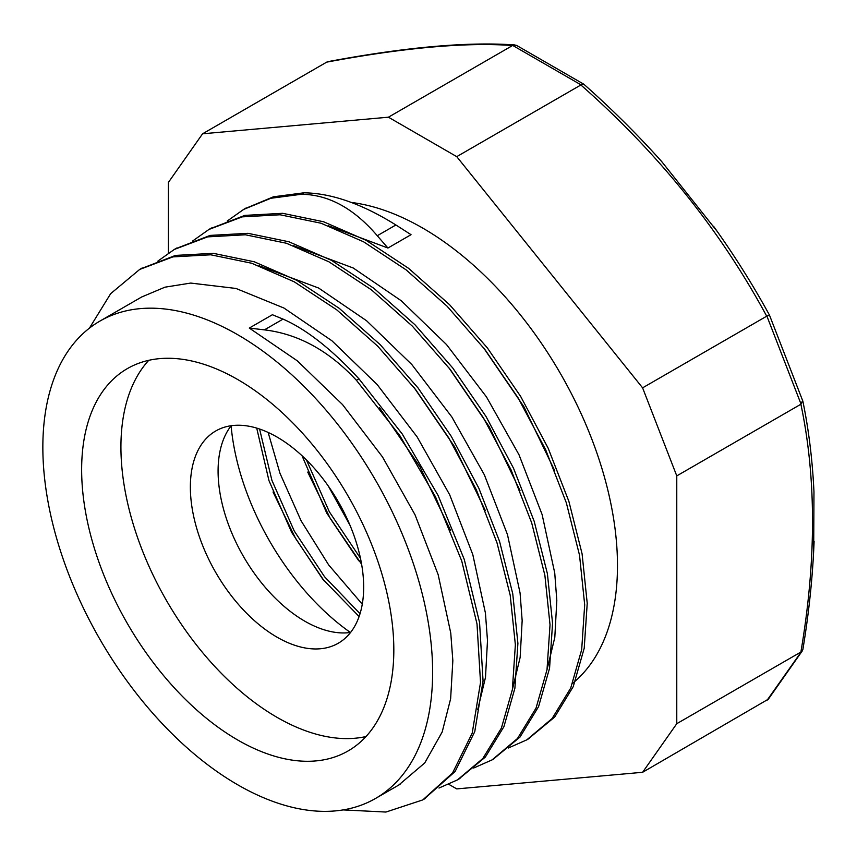 <?xml version="1.0" encoding="UTF-8"?>
<svg xmlns="http://www.w3.org/2000/svg" width="857" height="857" viewBox="0 0 857 857"><rect width="100%" height="100%" fill="white"/><g stroke="black" fill="none" stroke-linecap="round" stroke-linejoin="round"><path stroke-width="1.29" d="M448.8 784.316L456.749 788.901L642.6 772.296L768.375 699.151M814.096 541.345C812.747 576.407 808.997 612.487 802.859 649.563L766.897 700.533M802.602 400.669L800.888 404.236C816.389 477.885 816.389 560.489 800.888 652.038L801.059 651.941M800.888 652.038L676.773 723.694L676.773 475.892L800.888 404.236M642.6 772.296L676.773 723.694M813.689 551.062L813.968 491.875C812.468 460.091 808.762 429.882 802.87 401.269M713.517 226.205C734.181 255.054 752.821 284.674 769.447 315.065L766.897 316.094L801.059 404.129M583.821 84.222L580.864 84.982C658.315 153.103 720.266 230.169 766.715 316.19L766.897 316.094M766.715 316.19L642.6 387.846L456.749 156.649L580.864 84.982M676.773 475.892L642.6 387.846M717.716 232.054L661.636 161.491C637.362 134.42 611.459 108.689 583.928 84.307M516.514 45.367L512.732 45.442L581.035 84.875M515.025 44.96C467.89 41.564 405.565 47.124 328.049 61.629L326.688 62.143C404.14 47.66 466.09 42.122 512.54 45.539L512.732 45.442M512.54 45.539L388.425 117.195L202.573 133.799L326.688 62.143M456.749 156.649L388.425 117.195M202.573 133.799L168.411 182.402L168.411 253.104M343.143 809.908L385.918 812.05L422.812 799.902L452.571 772.971L472.218 733.099L480.52 682.44L477.006 623.96L461.719 560.917L435.549 496.899L399.758 435.527L356.394 380.262L358.922 378.805C331.766 349.313 306.474 329.42 283.056 319.104L264.417 329.859C298.311 333.941 328.959 350.738 356.383 380.272M89.417 328.167L110.671 293.651L139.67 269.452L172.943 256.886L210.758 254.797L251.701 263.249L294.23 281.803L336.758 309.848L377.712 346.185L415.516 389.432L448.8 437.927L476.321 489.722L497.006 542.845L510.204 595.24L515.368 644.818L512.357 689.703L501.377 728.129L482.791 758.552L457.477 779.891L438.988 788.044M157.859 261.096L174.335 249.441L207.608 236.875L245.413 234.786L286.367 243.238L328.895 261.792L371.424 289.837L412.378 326.174L450.182 369.421L483.455 417.916L510.986 469.711L531.672 522.834L544.87 575.229L550.023 624.807L547.012 669.692L536.032 708.118L517.457 738.541L492.132 759.87L473.653 768.033M192.514 241.085L208.99 229.43L242.263 216.864L280.078 214.775L321.032 223.227L363.55 241.781L406.079 269.826L447.033 306.163L484.837 349.41L518.121 397.905L545.641 449.7L566.338 502.823L579.525 555.207L584.688 604.796L581.678 649.681L570.698 688.107L552.112 718.53L526.798 739.859L508.308 748.022M227.18 221.074L243.656 209.419L270.887 198.267L301.385 194.271C328.552 194.582 353.845 208.39 377.273 235.729L387.932 248.027L328.349 225.734M358.933 378.794L402.297 434.06L438.088 495.432L464.269 559.45L479.556 622.493L483.059 680.972L474.767 731.632L455.11 771.504L423.958 799.217M140.859 268.777L175.492 255.418L213.297 253.329L254.25 261.781L296.779 280.335L339.308 308.381L380.251 344.718L418.066 387.964L451.339 436.459L478.859 488.254L499.556 541.378L512.754 593.772L517.907 643.35L514.896 688.235L503.916 726.661L485.341 757.085L458.624 779.206M175.514 248.766L210.147 235.407L247.952 233.318L288.905 241.77L331.434 260.324L373.963 288.37L414.917 324.707L452.721 367.953L485.994 416.448L513.525 468.243L534.211 521.367L547.409 573.762L552.561 623.339L549.562 668.224L538.571 706.65L519.995 737.074L493.278 759.195M210.179 228.755L244.813 215.396L282.617 213.307L323.571 221.759L366.1 240.314L408.628 268.359L449.571 304.696L487.387 347.942L520.66 396.437L548.18 448.232L568.877 501.356L582.074 553.751L587.227 603.328L584.217 648.213L573.237 686.639L554.661 717.063L527.944 739.184M244.834 208.744L273.437 196.799L303.935 192.804L301.396 194.293M398.709 785.087L424.761 762.923L442.191 731.964L450.632 698.755L452.839 660.618L450.761 633.066L438.163 574.661L415.024 514.789L382.511 456.974L342.532 404.579L297.261 360.797L249.291 328.07L264.417 329.87M547.034 669.596L554.811 637.351L556.814 600.586L554.747 573.033L542.138 514.629L518.999 454.756L486.487 396.941L446.508 344.557L401.237 300.743L353.266 268.016L293.651 245.734M512.368 689.606L520.156 657.362L522.159 620.597L520.081 593.044L507.483 534.639L484.344 474.767L451.832 416.952L411.853 364.568L366.582 320.754L318.611 288.027L258.996 265.745M477.713 709.617L485.49 677.373L487.494 640.608L485.426 613.055L472.818 554.65L449.679 494.778L417.166 436.963L377.187 384.579L331.916 340.765L283.946 308.038L235.975 288.455L190.704 283.067L164.962 287.181L141.823 296.929M387.932 248.027L411.039 234.689L395.902 224.984C362.018 203.837 331.359 193.125 303.935 192.825M362.275 604.185L328.67 564.934L301.128 520.863L279.96 473.246L268.145 432.442M350.042 525.384L328.413 486.219M302.028 455.742L326.774 513.172L361.611 564.238M256.714 428.104L268.937 480.541L291.648 532.347L322.661 579.043L359.104 616.526M306.474 460.005L329.313 511.747L360.454 558.282M259.575 429.014L271.905 480.338L294.24 530.986L324.524 576.697L360.026 613.719M307.727 472.089L330.277 518.474L358.729 560.767M273.029 492.004L295.654 538.55L324.192 580.939M283.056 319.115L272.397 314.733L249.291 328.07M379.394 407.557L419.876 466.711L450.664 530.601M414.049 387.546L454.531 446.69L485.33 510.59M448.704 367.535L489.197 426.679L519.985 490.579M483.369 347.524L523.852 406.668L554.65 470.568M363.668 587.12A122.54 70.756 -120 0 0 310.18 463.798A122.54 70.756 -120 0 0 215.75 430.975A122.54 70.756 -120 0 0 215.739 572.476A122.54 70.756 -120 0 0 338.29 643.221A122.54 70.756 -120 0 0 363.668 587.12M231.197 425.715A122.54 70.756 -120 0 0 219.606 453.289A122.54 70.756 -120 0 0 320.893 628.717A122.54 70.756 -120 0 0 350.567 632.466M231.111 425.833A190.19 109.803 -120 0 0 350.427 632.487M572.68 683.243A275.611 159.123 -120 0 0 617.479 565.566A275.611 159.123 -120 0 0 351.263 202.445M432.624 672.295A275.611 159.123 -120 0 0 312.312 394.927A275.611 159.123 -120 0 0 99.926 321.086A275.611 159.123 -120 0 0 99.926 639.333A275.611 159.123 -120 0 0 375.537 798.456A275.611 159.123 -120 0 0 432.624 672.295M393.824 649.895A220.742 127.447 -120 0 0 297.465 427.75A220.742 127.447 -120 0 0 127.361 368.606A220.742 127.447 -120 0 0 127.361 623.5A220.742 127.447 -120 0 0 348.103 750.946A220.742 127.447 -120 0 0 393.824 649.895M148.764 360.315A220.742 127.447 -120 0 0 166.644 600.821A220.742 127.447 -120 0 0 365.982 736.549M377.273 235.729L395.902 224.973M768.322 699.216L802.366 650.795M802.805 401.044L769.468 315.108M583.767 84.179L516.589 45.41M424.086 799.142L425.351 798.413M458.752 779.131L460.005 778.402M493.418 759.12L494.671 758.391M526.787 739.848L529.326 738.38M139.659 269.441L142.208 267.973M174.325 249.43L176.863 247.962M208.979 229.419L211.529 227.951M243.645 209.408L246.184 207.94M141.812 296.908L99.926 321.086M400.09 784.284L375.537 798.456"/></g></svg>
